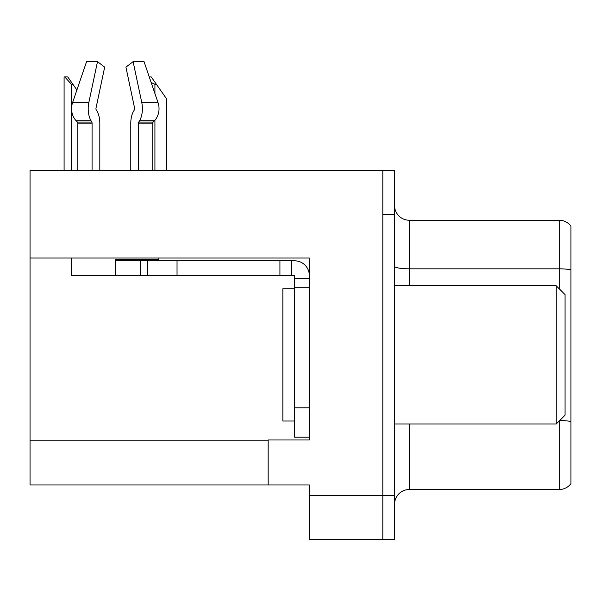 <?xml version="1.0" encoding="UTF-8"?>
<svg xmlns="http://www.w3.org/2000/svg" width="601" height="601" viewBox="0 0 601 601"><rect width="100%" height="100%" fill="white"/><g stroke="black" fill="none" stroke-linecap="round" stroke-linejoin="round"><path stroke-width="0.9" d="M309.32 258.024L309.32 439.985L268.166 439.985L268.166 484.962L309.32 484.962L309.32 539.345L382.814 539.345L382.814 495.254L382.814 539.345L394.572 539.345L394.572 495.254L382.814 495.254L382.814 170.421L30.05 170.421L30.05 258.024L309.32 258.024M30.05 258.024L30.05 484.962L268.166 484.962M394.572 504.216A14.702 14.702 0 0 1 409.266 489.522L559.193 489.522L559.193 421.023M382.814 170.421L394.572 170.421L394.572 214.512L382.814 214.512L382.814 495.254L309.32 495.254M570.95 226.126A14.702 14.702 0 0 0 559.193 220.244A14.702 14.702 0 0 1 570.95 226.126L570.95 483.64A14.702 14.702 0 0 1 559.193 489.522M394.572 214.512L394.572 495.254M570.95 269.849A14.702 2.554 180 0 0 559.193 268.827L559.193 220.244L409.266 220.244A14.702 14.702 0 0 1 394.572 205.55A14.702 14.702 0 0 0 409.266 220.244L409.266 285.798M570.95 270.871L570.95 421.541A14.702 2.554 180 0 0 559.696 420.52M149.258 76.936L151.242 76.936L156.388 84.29L154.923 84.29L151.151 82.48M166.68 170.421L166.68 98.985L156.388 84.29M64.773 76.936L67.755 76.936L72.901 84.29L71.436 84.29L64.773 76.936L64.089 76.936L64.089 170.421M72.901 84.29L76.89 89.985M134.399 109.78A1.472 0.774 90 0 0 134.601 108.135A1.472 0.774 90 0 1 134.399 109.78A1.472 0.774 90 0 0 134.601 108.135A1.472 0.774 90 0 1 134.399 109.78L133.617 111.117A16.167 8.519 -90 0 0 130.785 123.152L130.785 170.421M158.724 258.024L158.724 259.347L115.302 259.347L115.302 260.811L147.636 260.811L147.636 275.513L71.203 275.513L71.203 258.024M138.53 170.421L138.53 123.152A1.472 0.774 90 0 1 138.786 122.056L139.567 120.726A16.167 8.519 -90 0 0 141.783 102.658L133.106 61.655L144.037 61.655L158.04 102.658A16.167 13.74 90 0 1 154.465 120.726L153.195 122.056A1.472 1.247 -90 0 0 152.782 123.152L152.782 170.421M99.819 170.421L99.819 123.152A16.167 8.519 90 0 0 96.986 111.117L96.205 109.78A1.472 0.774 -90 0 1 96.002 108.135L104.679 67.132L97.49 61.655L88.813 102.658A16.167 8.519 90 0 0 91.029 120.726L91.818 122.056A1.472 0.774 -90 0 1 92.073 123.152L92.073 170.421M77.822 170.421L77.822 123.152A1.472 1.247 90 0 0 77.401 122.056L76.139 120.726A16.167 13.74 -90 0 1 72.563 102.658L86.567 61.655L97.49 61.655M96.002 108.135A1.472 0.774 -90 0 0 96.205 109.78L96.986 111.117M133.106 61.655L125.925 67.132L134.601 108.135M91.029 120.726L76.139 120.726L77.401 122.056L91.818 122.056M147.636 260.811L294.618 260.811A14.702 14.702 0 0 1 309.32 275.521M147.636 275.513L294.618 275.513L294.618 278.451L309.32 278.451M294.618 437.197L309.32 437.197L294.618 437.197L294.618 278.451M291.68 275.513L291.68 260.811M309.32 287.27L294.618 287.27M279.923 275.513L279.923 260.811M294.618 288.743L282.861 288.743L282.861 421.023L294.618 421.023M556.248 423.968L565.068 415.148L565.068 294.618L556.248 285.798L556.248 423.968L394.572 423.968M394.572 285.798L556.248 285.798M30.05 440.871L268.166 440.871M409.266 423.968L409.266 489.522M559.193 288.743L559.193 268.827L409.266 268.827A14.702 2.554 0 0 1 394.572 266.281M154.923 170.421L154.923 120.215M154.923 93.531L154.923 84.29M71.436 170.421L71.436 84.29M115.302 275.513L115.302 260.811M152.782 123.152L138.53 123.152M92.073 123.152L77.822 123.152M88.813 102.658L72.563 102.658M158.04 102.658L141.783 102.658M154.465 120.726L139.567 120.726M153.195 122.056L138.786 122.056M309.32 407.801L294.618 407.801M177.032 275.513L177.032 260.811M140.288 275.513L140.288 260.811"/></g></svg>
